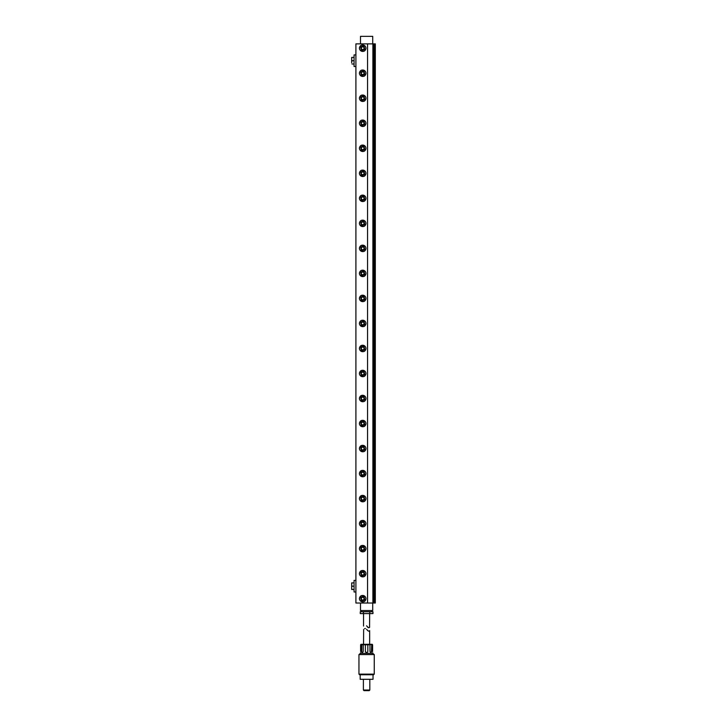 <?xml version="1.0" encoding="UTF-8"?>
<svg xmlns="http://www.w3.org/2000/svg" width="727" height="727" viewBox="0 0 727 727"><rect width="100%" height="100%" fill="white"/><g stroke="black" fill="none" stroke-linecap="round" stroke-linejoin="round"><path stroke-width="1.09" d="M372.887 603.019L372.887 43.874L375.314 43.874L375.314 603.019L355.903 603.019L355.903 43.874L367.553 43.874L367.553 603.019M374.496 43.874L374.496 603.019M373.369 43.874L373.369 603.019M372.887 43.874L367.553 43.874M365.517 600.22C367.689 596.703 361.664 593.414 359.874 597.149C357.702 600.666 363.727 603.955 365.517 600.22A3.208 3.208 0 0 1 361.155 601.502A3.208 3.208 0 0 1 359.874 597.149A3.208 3.208 0 0 1 364.236 595.867A3.208 3.208 0 0 1 365.517 600.22L364.636 599.748C364.445 596.413 363.155 595.704 360.756 597.621C360.946 600.956 362.237 601.665 364.636 599.748L364.636 599.748M365.517 575.202C367.689 571.686 361.664 568.387 359.874 572.122C357.702 575.648 363.727 578.937 365.517 575.202A3.208 3.208 0 0 1 361.155 576.484A3.208 3.208 0 0 1 359.874 572.122A3.208 3.208 0 0 1 364.236 570.849A3.208 3.208 0 0 1 365.517 575.202L364.636 574.721C362.237 576.647 360.946 575.938 360.756 572.603C363.155 570.677 364.445 571.386 364.636 574.721L364.636 574.721M365.517 550.175C367.689 546.659 361.664 543.369 359.874 547.104C357.702 550.621 363.727 553.91 365.517 550.175A3.208 3.208 0 0 1 361.155 551.457A3.208 3.208 0 0 1 359.874 547.104A3.208 3.208 0 0 1 364.236 545.823A3.208 3.208 0 0 1 365.517 550.175L364.636 549.703C364.445 546.368 363.155 545.659 360.756 547.576C360.946 550.921 362.237 551.62 364.636 549.703L364.636 549.703M365.517 525.158C367.689 521.641 361.664 518.342 359.874 522.077C357.702 525.603 363.727 528.892 365.517 525.158A3.208 3.208 0 0 1 361.155 526.439A3.208 3.208 0 0 1 359.874 522.077A3.208 3.208 0 0 1 364.236 520.805A3.208 3.208 0 0 1 365.517 525.158L364.636 524.685C362.237 526.602 360.946 525.894 360.756 522.559C363.155 520.632 364.445 521.341 364.636 524.685L364.636 524.685M365.517 500.14C367.689 496.614 361.664 493.324 359.874 497.059C357.702 500.576 363.727 503.875 365.517 500.14A3.208 3.208 0 0 1 361.155 501.412A3.208 3.208 0 0 1 359.874 497.059A3.208 3.208 0 0 1 364.236 495.778A3.208 3.208 0 0 1 365.517 500.14L364.636 499.658C364.445 496.323 363.155 495.614 360.756 497.532C360.946 500.876 362.237 501.585 364.636 499.658L364.636 499.658M365.517 475.113C367.689 471.596 361.664 468.297 359.874 472.032C357.702 475.558 363.727 478.848 365.517 475.113A3.208 3.208 0 0 1 361.155 476.394A3.208 3.208 0 0 1 359.874 472.032A3.208 3.208 0 0 1 364.236 470.76A3.208 3.208 0 0 1 365.517 475.113L364.636 474.64C362.237 476.558 360.946 475.849 360.756 472.514C363.155 470.587 364.445 471.296 364.636 474.64L364.636 474.64M365.517 450.095C367.689 446.569 361.664 443.279 359.874 447.014C357.702 450.531 363.727 453.83 365.517 450.095A3.208 3.208 0 0 1 361.155 451.367A3.208 3.208 0 0 1 359.874 447.014A3.208 3.208 0 0 1 364.236 445.733A3.208 3.208 0 0 1 365.517 450.095L364.636 449.613C364.445 446.278 363.155 445.569 360.756 447.496C360.946 450.831 362.237 451.54 364.636 449.613L364.636 449.613M365.517 425.068C367.689 421.551 361.664 418.261 359.874 421.996C357.702 425.513 363.727 428.803 365.517 425.068A3.208 3.208 0 0 1 361.155 426.349A3.208 3.208 0 0 1 359.874 421.996A3.208 3.208 0 0 1 364.236 420.715A3.208 3.208 0 0 1 365.517 425.068L364.636 424.595C362.237 426.513 360.946 425.804 360.756 422.469C363.155 420.551 364.445 421.26 364.636 424.595L364.636 424.595M365.517 400.05C367.689 396.533 361.664 393.234 359.874 396.969C357.702 400.495 363.727 403.785 365.517 400.05A3.208 3.208 0 0 1 361.155 401.331A3.208 3.208 0 0 1 359.874 396.969A3.208 3.208 0 0 1 364.236 395.697A3.208 3.208 0 0 1 365.517 400.05L364.636 399.568C364.445 396.233 363.155 395.524 360.756 397.451C360.946 400.786 362.237 401.495 364.636 399.568L364.636 399.568M365.517 375.023C367.689 371.506 361.664 368.216 359.874 371.951C357.702 375.468 363.727 378.758 365.517 375.023A3.208 3.208 0 0 1 361.155 376.304A3.208 3.208 0 0 1 359.874 371.951A3.208 3.208 0 0 1 364.236 370.67A3.208 3.208 0 0 1 365.517 375.023L364.636 374.55C362.237 376.468 360.946 375.768 360.756 372.424C363.155 370.506 364.445 371.215 364.636 374.55M365.517 350.005C367.689 346.488 361.664 343.189 359.874 346.924C357.702 350.45 363.727 353.74 365.517 350.005A3.208 3.208 0 0 1 361.155 351.286A3.208 3.208 0 0 1 359.874 346.924A3.208 3.208 0 0 1 364.236 345.652A3.208 3.208 0 0 1 365.517 350.005L364.636 349.533C364.445 346.188 363.155 345.479 360.756 347.406C360.946 350.741 362.237 351.45 364.636 349.533M365.517 324.987C367.689 321.461 361.664 318.172 359.874 321.907C357.702 325.423 363.727 328.722 365.517 324.987A3.208 3.208 0 0 1 361.155 326.259A3.208 3.208 0 0 1 359.874 321.907A3.208 3.208 0 0 1 364.236 320.625A3.208 3.208 0 0 1 365.517 324.987L364.636 324.506C362.237 326.432 360.946 325.723 360.756 322.379C363.155 320.462 364.445 321.17 364.636 324.506M365.517 299.96C367.689 296.443 361.664 293.145 359.874 296.88C357.702 300.405 363.727 303.695 365.517 299.96A3.208 3.208 0 0 1 361.155 301.242A3.208 3.208 0 0 1 359.874 296.88A3.208 3.208 0 0 1 364.236 295.607A3.208 3.208 0 0 1 365.517 299.96L364.636 299.488C364.445 296.143 363.155 295.435 360.756 297.361C360.946 300.696 362.237 301.405 364.636 299.488M365.517 274.942C367.689 271.416 361.664 268.127 359.874 271.862C357.702 275.379 363.727 278.677 365.517 274.942A3.208 3.208 0 0 1 361.155 276.215A3.208 3.208 0 0 1 359.874 271.862A3.208 3.208 0 0 1 364.236 270.58A3.208 3.208 0 0 1 365.517 274.942L364.636 274.461C362.237 276.387 360.946 275.678 360.756 272.343C363.155 270.417 364.445 271.126 364.636 274.461M365.517 249.915C367.689 246.398 361.664 243.109 359.874 246.844C357.702 250.361 363.727 253.65 365.517 249.915A3.208 3.208 0 0 1 361.155 251.197A3.208 3.208 0 0 1 359.874 246.844A3.208 3.208 0 0 1 364.236 245.562A3.208 3.208 0 0 1 365.517 249.915L364.636 249.443C364.445 246.108 363.155 245.399 360.756 247.316C360.946 250.651 362.237 251.36 364.636 249.443L364.636 249.443M365.517 224.897C367.689 221.381 361.664 218.082 359.874 221.817C357.702 225.343 363.727 228.632 365.517 224.897A3.208 3.208 0 0 1 361.155 226.179A3.208 3.208 0 0 1 359.874 221.817A3.208 3.208 0 0 1 364.236 220.545A3.208 3.208 0 0 1 365.517 224.897L364.636 224.416C362.237 226.342 360.946 225.634 360.756 222.298C363.155 220.372 364.445 221.081 364.636 224.416L364.636 224.416M365.517 199.87C367.689 196.354 361.664 193.064 359.874 196.799C357.702 200.316 363.727 203.605 365.517 199.87A3.208 3.208 0 0 1 361.155 201.152A3.208 3.208 0 0 1 359.874 196.799A3.208 3.208 0 0 1 364.236 195.518A3.208 3.208 0 0 1 365.517 199.87L364.636 199.398C364.445 196.063 363.155 195.354 360.756 197.271C360.946 200.616 362.237 201.315 364.636 199.398L364.636 199.398M365.517 174.853C367.689 171.336 361.664 168.037 359.874 171.772C357.702 175.298 363.727 178.588 365.517 174.853A3.208 3.208 0 0 1 361.155 176.134A3.208 3.208 0 0 1 359.874 171.772A3.208 3.208 0 0 1 364.236 170.5A3.208 3.208 0 0 1 365.517 174.853L364.636 174.38C362.237 176.297 360.946 175.589 360.756 172.254C363.155 170.327 364.445 171.036 364.636 174.38L364.636 174.38M365.517 149.835C367.689 146.309 361.664 143.019 359.874 146.754C357.702 150.271 363.727 153.57 365.517 149.835A3.208 3.208 0 0 1 361.155 151.107A3.208 3.208 0 0 1 359.874 146.754A3.208 3.208 0 0 1 364.236 145.473A3.208 3.208 0 0 1 365.517 149.835L364.636 149.353C364.445 146.018 363.155 145.309 360.756 147.227C360.946 150.571 362.237 151.28 364.636 149.353L364.636 149.353M365.517 124.808C367.689 121.291 361.664 117.992 359.874 121.727C357.702 125.253 363.727 128.543 365.517 124.808A3.208 3.208 0 0 1 361.155 126.089A3.208 3.208 0 0 1 359.874 121.727A3.208 3.208 0 0 1 364.236 120.455A3.208 3.208 0 0 1 365.517 124.808L364.636 124.335C362.237 126.253 360.946 125.544 360.756 122.209C363.155 120.282 364.445 120.991 364.636 124.335L364.636 124.335M365.517 99.79C367.689 96.264 361.664 92.974 359.874 96.709C357.702 100.226 363.727 103.525 365.517 99.79A3.208 3.208 0 0 1 361.155 101.062A3.208 3.208 0 0 1 359.874 96.709A3.208 3.208 0 0 1 364.236 95.428A3.208 3.208 0 0 1 365.517 99.79L364.636 99.308C364.445 95.973 363.155 95.264 360.756 97.191C360.946 100.526 362.237 101.235 364.636 99.308L364.636 99.308M365.517 74.763C367.689 71.246 361.664 67.956 359.874 71.691C357.702 75.208 363.727 78.498 365.517 74.763A3.208 3.208 0 0 1 361.155 76.044A3.208 3.208 0 0 1 359.874 71.691A3.208 3.208 0 0 1 364.236 70.41A3.208 3.208 0 0 1 365.517 74.763L364.636 74.29C362.237 76.208 360.946 75.499 360.756 72.164C363.155 70.246 364.445 70.955 364.636 74.29L364.636 74.29M365.517 49.745C367.689 46.228 361.664 42.929 359.874 46.664C357.702 50.19 363.727 53.48 365.517 49.745A3.208 3.208 0 0 1 361.155 51.026A3.208 3.208 0 0 1 359.874 46.664A3.208 3.208 0 0 1 364.236 45.392A3.208 3.208 0 0 1 365.517 49.745L364.636 49.263C364.445 45.928 363.155 45.219 360.756 47.146C360.946 50.481 362.237 51.19 364.636 49.263L364.636 49.263M361.374 597.921L362.7 597.158L364.018 597.921L364.018 599.448L362.7 600.211L361.374 599.448L361.374 597.921M361.374 572.894L362.7 572.131L364.018 572.894L364.018 574.43L362.7 575.193L361.374 574.43L361.374 572.894M361.374 547.876L362.7 547.113L364.018 547.876L364.018 549.403L362.7 550.166L361.374 549.403L361.374 547.876M361.374 522.858L362.7 522.086L364.018 522.858L364.018 524.385L362.7 525.148L361.374 524.385L361.374 522.858M361.374 497.831L362.7 497.068L364.018 497.831L364.018 499.358L362.7 500.121L361.374 499.358L361.374 497.831M361.374 472.814L362.7 472.05L364.018 472.814L364.018 474.34L362.7 475.104L361.374 474.34L361.374 472.814M361.374 447.787L362.7 447.023L364.018 447.787L364.018 449.313L362.7 450.086L361.374 449.313L361.374 447.787M361.374 422.769L362.7 422.005L364.018 422.769L364.018 424.295L362.7 425.059L361.374 424.295L361.374 422.769M361.374 397.742L362.7 396.978L364.018 397.742L364.018 399.277L362.7 400.041L361.374 399.277L361.374 397.742M361.374 372.724L362.7 371.96L364.018 372.724L364.018 374.251L362.7 375.014L361.374 374.251L361.374 372.724M361.374 347.706L362.7 346.943L364.018 347.706L364.018 349.233L362.7 349.996L361.374 349.233L361.374 347.706M361.374 322.679L362.7 321.916L364.018 322.679L364.018 324.206L362.7 324.969L361.374 324.206L361.374 322.679M361.374 297.661L362.7 296.898L364.018 297.661L364.018 299.188L362.7 299.951L361.374 299.188L361.374 297.661M361.374 272.634L362.7 271.871L364.018 272.634L364.018 274.161L362.7 274.933L361.374 274.161L361.374 272.634M361.374 247.616L362.7 246.853L364.018 247.616L364.018 249.143L362.7 249.906L361.374 249.143L361.374 247.616M361.374 222.589L362.7 221.826L364.018 222.589L364.018 224.125L362.7 224.888L361.374 224.125L361.374 222.589M361.374 197.571L362.7 196.808L364.018 197.571L364.018 199.098L362.7 199.861L361.374 199.098L361.374 197.571M361.374 172.553L362.7 171.79L364.018 172.553L364.018 174.08L362.7 174.844L361.374 174.08L361.374 172.553M361.374 147.526L362.7 146.763L364.018 147.526L364.018 149.053L362.7 149.817L361.374 149.053L361.374 147.526M361.374 122.509L362.7 121.745L364.018 122.509L364.018 124.035L362.7 124.799L361.374 124.035L361.374 122.509M361.374 97.482L362.7 96.718L364.018 97.482L364.018 99.008L362.7 99.781L361.374 99.008L361.374 97.482M361.374 72.464L362.7 71.7L364.018 72.464L364.018 73.99L362.7 74.754L361.374 73.99L361.374 72.464M361.374 47.437L362.7 46.673L364.018 47.437L364.018 48.973L362.7 49.736L361.374 48.973L361.374 47.437M364.018 599.448L362.7 600.211M364.018 549.403L362.7 550.166M364.018 499.358L362.7 500.121M364.018 449.313L362.7 450.086M364.018 399.277L362.7 400.041M364.018 249.143L362.7 249.906M364.018 199.098L362.7 199.861M364.018 149.053L362.7 149.817M364.018 99.008L362.7 99.781M364.018 48.973L362.7 49.736M360.492 43.874L360.492 36.35L372.715 36.35L372.715 43.874M372.715 603.019L372.715 610.544L360.492 610.544L360.492 603.019M369.779 611.77L372.96 611.77L372.96 613.597L369.779 613.597L369.779 611.77L360.247 611.77L360.247 613.597L363.427 613.597L363.427 611.77M363.427 613.597L369.779 613.597M366.599 625.793C368.062 627.737 369.08 628.183 369.661 627.128C369.189 628.183 368.171 627.737 366.599 625.793C362.755 625.411 362.755 625.411 366.599 625.793L367.435 626.883M367.671 627.174L368.389 627.719M369.57 627.228L369.661 613.597M364.327 690.65L369.198 690.65L369.816 690.041L363.391 690.041L364.009 690.65M373.024 674.747L373.024 679.3L360.183 679.3L360.183 674.747M374.251 674.138L373.633 674.747L359.574 674.747L358.956 674.138L358.956 654.573L374.251 654.573L374.251 674.138L358.956 674.138M358.956 654.573L360.492 653.346L372.715 653.346L374.251 654.573M360.61 651.51C360.474 653.091 360.474 653.091 360.61 651.51L360.61 644.785L361.501 644.785L361.501 651.51L362.282 652.737L363.227 651.51L363.227 644.785L365.381 644.785L365.381 651.51C366.199 653.091 367.008 653.091 367.826 651.51L367.826 644.785L369.979 644.785L369.979 651.51L370.924 652.737L371.706 651.51L371.706 644.785L372.597 644.785L372.597 651.51C372.733 653.091 372.733 653.091 372.597 651.51M365.381 651.51L366.599 652.737M362.073 652.701L361.537 651.892M372.233 644.295L360.974 644.295M371.706 644.785L371.442 651.51A1.227 0.863 -90 0 1 370.752 652.71M369.979 644.785L371.442 644.431M367.826 644.785L365.381 644.785M363.227 644.785L361.501 644.785M362.455 652.71A1.227 0.863 90 0 1 361.764 651.51L361.764 644.431M365.417 628.51L364.59 628.682M363.636 629.446L363.545 644.177M366.599 629.273C362.755 628.9 362.755 628.9 366.599 629.273C368.18 631.218 369.198 631.672 369.661 630.618C369.071 631.663 368.053 631.218 366.599 629.273C368.18 631.218 369.198 631.672 369.661 630.618C369.071 631.663 368.053 631.218 366.599 629.273M355.903 66.52L354.067 66.52L354.067 54.907L355.903 54.907M354.067 57.415L351.686 57.415L351.686 62.795M351.959 57.415L351.686 58.633M354.067 60.714L351.959 60.714L351.686 59.496M351.959 60.714L351.686 61.94M351.959 64.021L354.067 64.021M355.903 591.987L354.067 591.987L354.067 580.373L355.903 580.373M354.067 582.872L351.686 582.872L351.686 589.479L351.686 588.261L351.959 589.479L354.067 589.479M351.959 582.872L351.686 584.099L351.959 582.872M351.959 586.18L351.686 587.398L351.686 584.953L351.959 586.18L354.067 586.18M360.756 597.621L359.874 597.149M360.756 572.603L359.874 572.122M360.756 547.576L359.874 547.104M360.756 522.559L359.874 522.077M360.756 497.532L359.874 497.059M360.756 472.514L359.874 472.032M360.756 447.496L359.874 447.014M360.756 422.469L359.874 421.996M360.756 397.451L359.874 396.969M360.756 247.316L359.874 246.844M360.756 222.298L359.874 221.817M360.756 197.271L359.874 196.799M360.756 172.254L359.874 171.772M360.756 147.227L359.874 146.754M360.756 122.209L359.874 121.727M360.756 97.191L359.874 96.709M360.756 72.164L359.874 71.691M360.756 47.146L359.874 46.664M359.874 371.951L360.756 372.424M359.874 346.924L360.756 347.406M359.874 321.907L360.756 322.379M359.874 296.88L360.756 297.361M359.874 271.862L360.756 272.343M361.101 572.122L361.101 570.877M361.101 547.104L361.101 545.859M361.101 522.086L361.101 520.832M361.101 497.059L361.101 495.814M361.101 472.041L361.101 470.787M361.101 447.014L361.101 445.769M361.101 421.996L361.101 420.742M361.101 396.969L361.101 395.724M361.101 371.951L361.101 370.706M361.101 346.933L361.101 345.679M361.101 301.205L361.101 299.96M361.101 276.187L361.101 274.933M361.101 251.16L361.101 249.915M361.101 226.142L361.101 224.897M361.101 201.125L361.101 199.87M361.101 176.098L361.101 174.853M361.101 151.08L361.101 149.826M361.101 126.053L361.101 124.808M361.101 101.035L361.101 99.781M361.101 76.008L361.101 74.763M360.492 47.001L360.492 45.874M371.797 611.77L371.797 610.544M361.41 611.77L361.41 610.544M363.545 626.065L363.545 613.597M369.816 690.041L369.816 679.3M363.391 690.041L363.391 679.3M360.492 653.346L360.492 652.737M372.715 653.346L372.715 652.737M369.661 630.609L369.661 644.177"/></g></svg>
